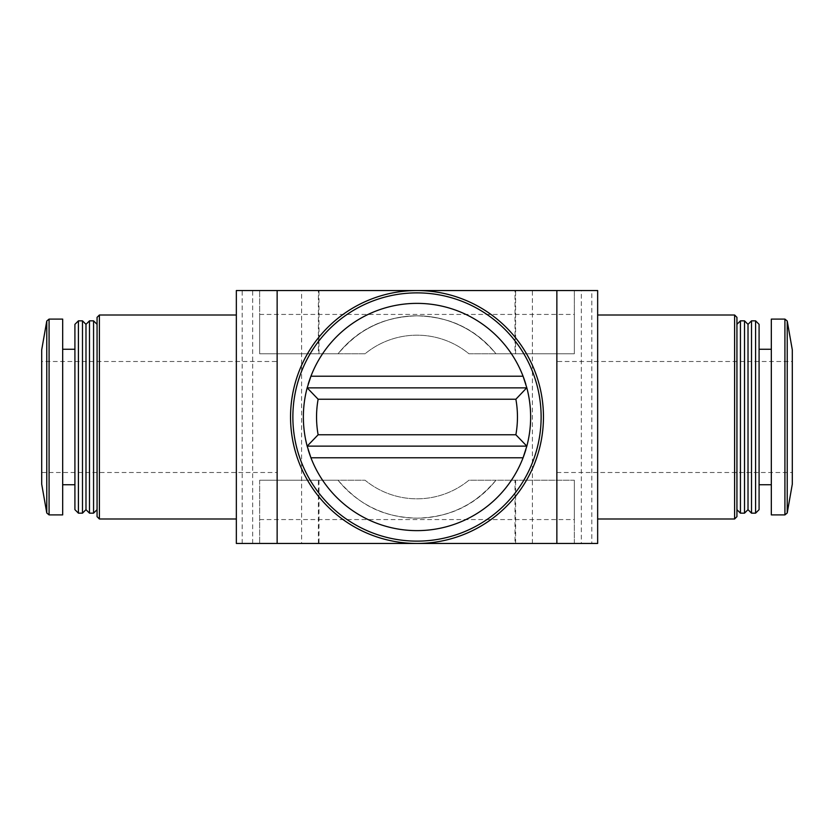 <?xml version="1.0" encoding="UTF-8"?>
<svg xmlns="http://www.w3.org/2000/svg" width="834" height="834" viewBox="0 0 834 834"><rect width="100%" height="100%" fill="white"/><g stroke="black" fill="none" stroke-linecap="round" stroke-linejoin="round"><path stroke-width="0.63" stroke-dasharray="4.17 3.13" d="M310.936 376.207A113.643 113.643 0 0 1 523.064 376.207M525.837 384.328A113.643 113.643 0 0 1 525.837 449.682M523.064 457.793A113.643 113.643 0 0 1 310.936 457.793M308.163 449.672A113.643 113.643 0 0 1 308.163 384.318M417 543.455A126.455 126.455 0 0 1 290.545 417A126.455 126.455 0 0 1 417 290.545A126.455 126.455 0 0 1 543.455 417A126.455 126.455 0 0 1 417 543.455M318.4 353.772L259.655 353.772L259.655 314.428L259.655 353.772L338.031 353.772C359.642 329.138 381.826 316.91 417.344 315.836C450.329 316.847 476.537 329.493 495.969 353.772C474.41 329.201 452.33 317.003 416.937 315.836C383.796 316.784 357.494 329.43 338.031 353.772A101.164 101.164 0 0 1 495.969 353.772L574.345 353.772L574.345 290.545L515.005 290.545L574.345 290.545L574.345 353.772L574.345 314.428L574.345 353.772L468.927 353.772A81.815 81.815 0 0 0 365.073 353.772L338.031 353.772A101.164 101.164 0 0 1 495.969 353.772L468.927 353.772A81.815 81.815 0 0 0 365.073 353.772L259.655 353.772L338.031 353.772L318.4 353.772L318.4 290.545L515.6 290.545L515.005 290.545L515.005 353.772L574.345 353.772L515.005 353.772M495.969 480.228C474.473 504.758 452.393 516.944 417.167 518.164C381.763 517.049 359.59 504.81 338.031 480.228C359.61 504.82 381.691 517.028 417.156 518.164C450.245 517.195 476.516 504.539 495.969 480.228A101.164 101.164 0 0 1 338.031 480.228L259.655 480.228L338.031 480.228A101.164 101.164 0 0 0 495.969 480.228L574.345 480.228L574.345 519.572L574.345 480.228L468.927 480.228A81.815 81.815 0 0 1 365.073 480.228L259.655 480.228L365.073 480.228A81.815 81.815 0 0 0 468.927 480.228L495.969 480.228M236.345 315.012L236.345 518.988L236.345 315.012M591.827 543.455L236.345 543.455L236.345 290.545L597.655 290.545L597.655 543.455L591.827 543.455L591.827 290.545M597.655 518.988L597.655 315.012L597.655 518.988M581.34 543.455L532.384 543.455L581.34 543.455L581.34 290.545L532.384 290.545L581.34 290.545M301.616 543.455L252.66 543.455L301.616 543.455L301.616 290.545L252.66 290.545L301.616 290.545M574.345 543.455L515.005 543.455L574.345 543.455L574.345 480.228L574.345 543.455M318.995 480.228L318.995 543.455L515.6 543.455L515.005 543.455L515.005 480.228M318.995 353.772L318.995 290.545L259.655 290.545L318.4 290.545M259.655 480.228L259.655 543.455L259.655 480.228M515.6 543.455L515.6 480.228M318.4 543.455L318.4 480.228M259.655 353.772L259.655 290.545L259.655 353.772M515.6 353.772L515.6 290.545M734.608 518.988L734.608 315.012M736.933 516.653L736.933 317.347M736.933 324.343L736.933 509.657L736.933 324.343M740.436 513.16L740.436 320.84M744.512 513.16L744.512 320.84M748.015 509.657L748.015 324.343M751.507 513.16L751.507 320.84M755.583 513.16L755.583 320.84M759.086 509.657L759.086 324.343M759.086 349.258L759.086 484.742L759.086 349.258M771.325 349.258L771.325 484.742L771.325 349.258M771.325 514.901L771.325 319.099M792.3 484.168L792.3 349.832M792.3 361.487L792.3 472.513L792.3 361.487L556.862 361.487L556.862 472.513L556.862 361.487M99.392 518.988L99.392 315.012M41.7 484.168L41.7 349.832M41.7 361.487L41.7 472.513L41.7 361.487L277.138 361.487L277.138 472.513L277.138 361.487M62.675 514.901L62.675 319.099M62.675 349.258L62.675 484.742L62.675 349.258M74.914 349.258L74.914 484.742L74.914 349.258M74.914 509.657L74.914 324.343M78.417 513.16L78.417 320.84M82.493 513.16L82.493 320.84M85.985 509.657L85.985 324.343M89.488 513.16L89.488 320.84M93.564 513.16L93.564 320.84M97.067 324.343L97.067 509.657L97.067 324.343M97.067 516.653L97.067 317.347M526.713 387.862L307.162 387.862M526.838 446.138L307.162 446.138M242.173 543.455L242.173 290.545M784.919 514.901L784.919 319.099M787.223 512.983L787.223 321.017M46.777 512.983L46.777 321.017M49.081 514.901L49.081 319.099M532.384 543.455L532.384 290.545M252.66 543.455L252.66 290.545M259.655 519.572L574.345 519.572M259.655 314.428L574.345 314.428M556.862 472.513L792.3 472.513M41.7 472.513L277.138 472.513"/><path stroke-width="1.25" d="M525.837 449.682A113.643 113.643 0 0 1 523.064 457.793L526.838 446.138L515.871 434.775L318.129 434.775L307.162 446.138A113.643 113.643 0 0 1 307.162 387.862L318.129 399.225L515.871 399.225L526.713 387.862L307.287 387.862M526.838 387.862L526.838 387.862A113.643 113.643 0 0 1 526.838 446.138A113.643 113.643 0 0 0 526.838 387.862L523.064 376.207A113.643 113.643 0 0 1 525.837 384.328M307.162 446.138L310.936 457.793A113.643 113.643 0 0 1 308.163 449.672M308.163 384.318A113.643 113.643 0 0 1 310.936 376.207L307.162 387.862M523.064 376.207A113.643 113.643 0 0 0 310.936 376.207L523.064 376.207M310.936 457.793A113.643 113.643 0 0 0 523.064 457.793L310.936 457.793M277.138 543.455L597.655 543.455L597.655 290.545L236.345 290.545L236.345 543.455L277.138 543.455L277.138 290.545M515.005 543.455L318.995 543.455M515.005 290.545L318.995 290.545M597.655 315.012L734.608 315.012L734.608 518.988L597.655 518.988M734.608 315.012L736.933 317.347L736.933 516.653L734.608 518.988M740.436 320.84L740.436 513.16L744.512 513.16L744.512 320.84L740.436 320.84L736.933 324.343M744.512 320.84L748.015 324.343L748.015 509.657L744.512 513.16M751.507 320.84L751.507 513.16L755.583 513.16L755.583 320.84L751.507 320.84L748.015 324.343M755.583 320.84L759.086 324.343L759.086 509.657L755.583 513.16M759.086 349.258L771.325 349.258M784.919 319.099L771.325 319.099L771.325 514.901L784.919 514.901L787.223 512.983L787.223 321.017L784.919 319.099L784.919 514.901M787.223 321.017L792.3 349.832L792.3 484.168L787.223 512.983M99.392 315.012L99.392 518.988L97.067 516.653L97.067 317.347L99.392 315.012L236.345 315.012M49.081 319.099L46.777 321.017L41.7 349.832L41.7 484.168L46.777 512.983L49.081 514.901L62.675 514.901L62.675 319.099L49.081 319.099L49.081 514.901M62.675 349.258L74.914 349.258M78.417 320.84L74.914 324.343L74.914 509.657L78.417 513.16L82.493 513.16L82.493 320.84L78.417 320.84L78.417 513.16M82.493 320.84L85.985 324.343L85.985 509.657L82.493 513.16M89.488 320.84L89.488 513.16L93.564 513.16L93.564 320.84L89.488 320.84L85.985 324.343M97.067 324.343L93.564 320.84M417 292.87A124.13 124.13 0 0 1 524.503 479.06A124.13 124.13 0 0 1 309.497 479.06A124.13 124.13 0 0 1 417 292.87M417 290.545A126.455 126.455 0 0 1 526.515 480.228A126.455 126.455 0 0 1 307.485 480.228A126.455 126.455 0 0 1 417 290.545M526.713 446.138L307.287 446.138M515.871 399.225A100.455 100.455 0 0 1 515.871 434.775M318.129 434.775A100.455 100.455 0 0 1 318.129 399.225M556.862 543.455L556.862 290.545M46.777 321.017L46.777 512.983M736.933 509.657L740.436 513.16M748.015 509.657L751.507 513.16M759.086 484.742L771.325 484.742M99.392 518.988L236.345 518.988M62.675 484.742L74.914 484.742M85.985 509.657L89.488 513.16M97.067 509.657L93.564 513.16"/></g></svg>
